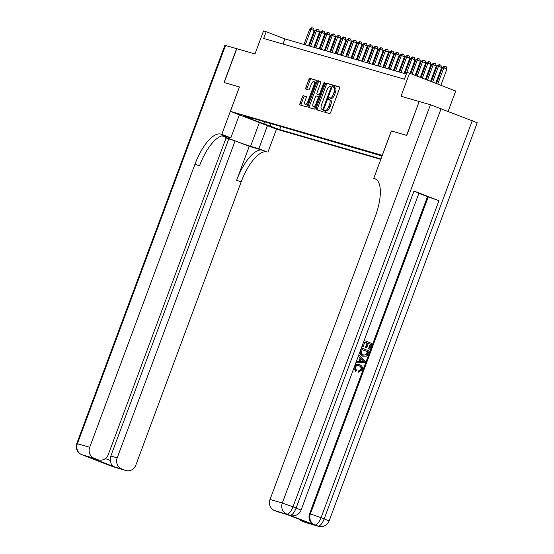 <?xml version="1.0" encoding="UTF-8"?>
<svg xmlns="http://www.w3.org/2000/svg" width="554" height="554" viewBox="0 0 554 554"><rect width="100%" height="100%" fill="white"/><g stroke="black" fill="none" stroke-linecap="round" stroke-linejoin="round"><path stroke-width="0.83" d="M324.076 110.918A0.99 0.381 -68.9 0 0 324.083 111.95A0.99 0.381 -68.9 0 0 324.097 111.956L329.63 113.556A1.42 0.54 -68.9 0 0 330.648 112.379L339.547 88.446A1.42 0.54 -68.9 0 0 339.54 86.971L333.986 85.358A0.99 0.381 -68.9 0 0 333.273 86.182A0.99 0.381 -68.9 0 0 333.279 87.22A0.99 0.381 -68.9 0 0 333.293 87.22L334.007 87.428A4.543 1.731 -68.9 0 1 334.062 87.449A4.543 1.731 -68.9 0 1 334.097 92.165L333.349 94.159A4.543 1.731 -68.9 0 1 330.101 97.933L329.388 97.726A0.99 0.381 -68.9 0 0 328.674 98.55A0.99 0.381 -68.9 0 0 328.681 99.582A0.99 0.381 -68.9 0 0 328.695 99.588L329.408 99.796A4.543 1.731 -68.9 0 1 329.464 99.81A4.543 1.731 -68.9 0 1 329.492 104.533L328.751 106.527A4.543 1.731 -68.9 0 1 325.503 110.301L324.789 110.094A0.99 0.381 -68.9 0 0 324.076 110.918M329.519 99.838L330.655 100.274A4.543 1.731 -68.9 0 1 330.71 100.295A4.543 1.731 -68.9 0 1 330.745 105.018L329.997 107.012A4.543 1.731 -68.9 0 1 326.749 110.779L326.036 110.571A0.99 0.381 -68.9 0 0 325.323 111.396A0.99 0.381 -68.9 0 0 325.212 112.275M339.685 87.13L335.232 85.842A0.99 0.381 -68.9 0 0 334.519 86.666A0.99 0.381 -68.9 0 0 334.422 87.587M334.117 87.47L335.253 87.913A4.543 1.731 -68.9 0 1 335.308 87.927A4.543 1.731 -68.9 0 1 335.343 92.65L334.602 94.644A4.543 1.731 -68.9 0 1 331.347 98.418L330.634 98.21A0.99 0.381 -68.9 0 0 329.921 99.034A0.99 0.381 -68.9 0 0 329.824 99.955M277.665 129.207L269.334 126.056L277.665 129.207M303.488 95.6A1.42 0.54 -68.9 0 0 302.47 96.784L299.977 103.494A1.42 0.54 -68.9 0 0 299.984 104.969L306.154 106.756A1.42 0.54 -68.9 0 0 307.165 105.579L316.071 81.646A1.42 0.54 -68.9 0 0 316.057 80.171L309.894 78.384A1.42 0.54 -68.9 0 0 308.876 79.561L305.856 87.67A1.42 0.54 -68.9 0 0 305.87 89.146L308.516 89.914A1.42 0.54 -68.9 0 0 309.534 88.737L311.029 84.714A3.795 1.447 -68.9 0 1 313.793 81.576A3.795 1.447 -68.9 0 1 313.82 85.524L307.955 101.278A3.795 1.447 -68.9 0 1 305.199 104.415A3.795 1.447 -68.9 0 1 305.171 100.475L306.147 97.843A1.42 0.54 -68.9 0 0 306.133 96.368L304.735 96.084A1.42 0.54 -68.9 0 0 303.717 97.262L301.224 103.979A1.42 0.54 -68.9 0 0 301.085 105.288M236.787 48.69L224.197 82.553L239.46 86.971L230.395 111.354L382.253 155.328L391.325 130.945L406.588 135.37L419.184 101.5L400.999 96.237L409.565 73.204L406.906 72.435L404.392 79.208L263.676 38.468L266.197 31.689L263.538 30.92L254.978 53.953L236.627 48.641L224.038 82.504L239.411 86.957L221.773 134.373L220.873 134.11A36.149 13.774 -68.9 0 0 195.001 164.129L89.713 447.258A8.677 8.019 106.1 0 0 94.166 458.276L81.874 454.716L113.051 466.759L125.343 470.318L113.702 466.593L89.887 457.389L98.46 459.903A8.677 8.019 106.1 0 0 108.355 454.46L226.24 137.468L222.05 135.848M316.182 108.189A1.42 0.54 -68.9 0 0 316.196 109.664A1.42 0.54 -68.9 0 0 316.209 109.671L322.359 111.451A1.42 0.54 -68.9 0 0 323.377 110.274L332.275 86.341A1.42 0.54 -68.9 0 0 332.268 84.866L326.098 83.079A1.42 0.54 -68.9 0 0 325.087 84.256L316.182 108.189L317.428 108.674A1.42 0.54 -68.9 0 0 317.29 109.983M320.648 81.5A1.42 0.54 -68.9 0 1 320.655 82.975L317.047 92.677A1.42 0.54 -68.9 0 0 317.054 94.152L318.82 94.665A1.42 0.54 -68.9 0 0 319.831 93.487L323.591 83.384A0.99 0.381 -68.9 0 1 324.312 82.56A0.99 0.381 -68.9 0 1 324.319 83.592L315.274 107.926A1.42 0.54 -68.9 0 1 314.257 109.103L308.107 107.324A1.42 0.54 -68.9 0 1 308.086 107.317A1.42 0.54 -68.9 0 1 308.079 105.842L316.978 81.909A1.42 0.54 -68.9 0 1 317.996 80.732L320.627 81.493A1.42 0.54 -68.9 0 1 320.648 81.5L320.627 81.493M318.287 94.63A1.42 0.54 -68.9 0 0 318.301 94.637L317.054 94.152A1.42 0.54 -68.9 0 0 317.075 94.159L318.321 94.644A1.42 0.54 -68.9 0 0 318.321 94.644L320.025 95.136L318.82 94.665M419.184 101.5L406.747 135.411L391.38 130.966L373.742 178.374L374.649 178.637A36.149 13.774 111.1 0 1 375.079 178.783A36.149 13.774 111.1 0 1 375.328 216.344L270.033 499.473L282.325 503.032L430.444 104.761L419.343 101.548M380.813 159.379L276.536 129.186L230.395 111.354M280.816 126.43L279.632 129.608L380.965 158.956M279.632 129.608L246.108 117.226L251.952 118.916L243.22 115.544L382.059 156.027M448.165 111.299L455.707 91.029L409.565 73.204M406.297 74.07L284.901 38.919L266.197 31.689M282.99 44.057L284.901 38.919M251.952 118.916L253.026 118.383M269.68 123.203L270.906 126.236M265.061 124.546L264.715 121.769M332.414 85.025L327.345 83.557A1.42 0.54 -68.9 0 0 326.334 84.734L317.428 108.674M322.476 109.422A0.99 0.381 -68.9 0 0 323.19 108.598L331.001 87.587A0.99 0.381 -68.9 0 0 330.994 86.556A0.99 0.381 -68.9 0 0 330.987 86.556L330.232 86.334A4.543 1.731 -68.9 0 0 326.978 90.108L321.639 104.471A4.543 1.731 -68.9 0 0 321.666 109.186A4.543 1.731 -68.9 0 0 321.722 109.207L323.543 109.831M322.864 109.644A4.543 1.731 -68.9 0 0 322.92 109.671A4.543 1.731 -68.9 0 0 322.968 109.685L321.722 109.207M323.536 109.851L322.968 109.685M320.794 81.66L319.243 81.209A1.42 0.54 -68.9 0 0 318.225 82.394L309.326 106.326A1.42 0.54 -68.9 0 0 309.187 107.635M313.301 102.753A3.795 1.447 -68.9 0 0 313.322 106.7A3.795 1.447 -68.9 0 0 316.085 103.556L318.155 98.01A1.42 0.54 -68.9 0 0 318.141 96.535A1.42 0.54 -68.9 0 0 318.128 96.528L316.382 96.022A1.42 0.54 -68.9 0 0 315.364 97.199L313.301 102.753M313.322 106.7L314.575 107.178A3.795 1.447 -68.9 0 0 315.718 106.728M306.286 96.535L304.735 96.084M305.199 104.415L306.445 104.9A3.795 1.447 -68.9 0 0 307.588 104.443M315.565 82.996A3.795 1.447 -68.9 0 0 315.039 82.061L313.793 81.576M316.209 80.33L311.14 78.862A1.42 0.54 -68.9 0 0 310.122 80.046L307.103 88.155A1.42 0.54 -68.9 0 0 306.964 89.464M440.88 85.302L446.933 69.015L443.816 67.81L442.494 67.422L436.476 83.606M437.757 84.097L443.816 67.81L445.007 66.293L446.254 66.771L446.933 69.015M442.494 67.422L444.481 66.141L445.007 66.293M358.833 372.274L359.027 371.035L361.326 369.587C361.762 367.745 361.104 366.526 359.359 365.924C357.642 365.141 356.319 365.592 355.391 367.26L356.416 370.266L355.744 371.319L354.484 367.039C355.62 364.615 357.385 363.867 359.781 364.774C362.06 365.716 362.856 367.447 362.171 369.982L358.403 372.149L358.604 370.917L360.903 369.47C361.333 367.627 360.675 366.402 358.937 365.799L358.653 365.695M355.744 371.319L353.784 368.375M354.872 365.446L358.902 364.497L359.781 364.774M356.333 361.513L358.826 361.478L360.114 358.016L358.272 356.305M364.435 340.592L371.914 343.48L369.781 349.214L368.922 348.882L370.626 344.29L368.32 343.404L366.734 347.677L365.869 347.344L367.461 343.071L364.871 342.067L363.085 346.859L361.935 346.458L364.151 340.509M369.781 349.214L368.493 348.757L370.204 344.173L368.306 343.438M366.734 347.677L365.446 347.219L367.032 342.947L364.857 342.102M289.105 515.026L289.901 515.255A8.677 8.019 106.1 0 0 290.511 515.462L289.714 515.227A8.677 8.019 -73.9 0 1 289.105 515.026L314.049 524.659A8.677 8.019 -73.9 0 1 309.589 513.641L310.385 513.87L428.27 196.878L438.941 200.693L413.997 191.061L418.949 193.159L301.057 510.151L296.113 508.046L413.997 191.061M418.879 193.332L427.473 196.649L309.589 513.641M362.517 356.097L362.946 356.222C360.55 355.308 359.754 353.57 360.557 351.001L361.644 348.092L369.123 350.98L367.447 355.156L366.471 356.132L362.517 356.097L359.775 352.261M373.742 178.374L376.007 179.247M286.259 514.264L309.956 523.419L301.992 521.113L305.669 522.533L317.961 526.092L314.049 524.659M301.992 521.113A8.677 8.019 -73.9 0 1 299.264 519.292M438.941 200.693L321.05 517.685L324.173 518.89A8.677 3.303 -68.9 0 1 317.961 526.092A8.677 8.019 106.1 0 0 318.571 526.3L306.279 522.741A8.677 8.019 -73.9 0 1 305.669 522.533M430.444 104.761L477.229 122.718L329.118 520.989L324.173 518.89L472.285 120.62M286.411 514.327L278.78 512.118A8.677 8.019 -73.9 0 1 278.17 511.91L286.134 514.216M441.109 108.577L292.997 506.841L296.113 508.046A8.677 3.303 -68.9 0 1 289.901 515.255L274.493 510.49L278.17 511.91M274.493 510.49A8.677 8.019 -73.9 0 1 270.033 499.473M427.473 196.649L428.27 196.878M309.956 523.419L286.259 514.271M363.085 346.859L362.226 346.527M367.461 343.071L367.032 342.947M365.869 347.344L365.446 347.219M370.626 344.29L370.204 344.173M368.922 348.882L368.493 348.757M363.389 355.079L366.568 354.726L367.835 351.797L362.081 349.574L361.27 353.369L363.909 355.259M367.835 351.797L362.067 349.609M363.694 355.19L366.146 354.602L367.413 351.672M366.568 354.726L366.146 354.602M367.219 353.445L366.796 353.32M358.583 356.326L359.034 355.107L365.315 361.229L364.837 362.517L356.153 362.856L356.603 361.637L359.248 361.603L360.536 358.14L358.299 356.243M363.036 360.453L361.277 358.819L360.245 361.589L364.213 361.54L361.201 359.02M360.536 358.14L360.114 358.016M359.248 361.603L358.826 361.478M360.287 361.464L363.784 361.416L362.614 360.329M364.213 361.54L363.784 361.416M361.326 369.587L360.903 369.47M359.027 371.035L358.604 370.917M222.313 135.785A16.267 0.499 -159.6 0 0 236.281 141.318A16.267 0.499 -159.6 0 0 250.567 146.298L258.877 148.707L267.014 151.935A36.149 13.774 -68.9 0 0 241.142 181.961L135.848 465.083A8.677 8.019 106.1 0 1 125.952 470.526L113.66 466.967A8.677 8.019 -73.9 0 1 113.051 466.759A8.677 3.303 -68.9 0 1 112.947 466.724A8.677 8.677 0 0 0 113.66 466.967M239.383 114.83L230.817 137.863L223.186 135.654M230.817 137.863L221.773 134.373M226.039 138.008L235.097 140.889L117.206 457.881A8.677 8.019 106.1 0 0 121.665 468.899M249.252 146.36L262.527 150.203A36.149 13.774 -68.9 0 0 236.655 180.223L249.252 146.36L235.097 140.889M89.887 457.389L97.85 459.695L94.166 458.276M97.85 459.695A8.677 8.019 106.1 0 0 98.46 459.903M225.533 45.428L77.415 443.699L76.771 443.56L224.882 45.296L236.627 48.641M267.443 125.668L258.877 148.707M276.481 129.165L267.914 152.198M125.343 470.318A8.677 8.019 106.1 0 0 125.952 470.526M105.329 458.553L110.329 460.485A8.677 8.019 -73.9 0 1 110.835 456.032L117.206 457.881M228.726 139.047L110.835 456.032M220.873 134.11L225.36 135.841A36.149 13.774 -68.9 0 0 199.495 165.868L195.001 164.129M110.329 460.485C110.842 463.878 111.963 465.914 113.702 466.593M435.735 83.315L441.628 67.477L438.505 66.272L437.182 65.884L431.331 81.618M432.619 82.11L438.505 66.272L439.703 64.756L440.949 65.234L441.628 67.477M437.182 65.884L439.17 64.603L439.703 64.756M430.59 81.327L436.317 65.94L433.2 64.735L431.871 64.347L426.185 79.631M427.473 80.129L433.2 64.735L434.391 63.218L435.638 63.696L436.317 65.94M431.871 64.347L433.858 63.066L434.391 63.218M425.451 79.347L431.005 64.403L426.559 62.81L421.047 77.643M422.328 78.142L427.889 63.198L429.08 61.681L430.326 62.159L431.005 64.403M426.559 62.81L428.547 61.529L429.08 61.681M420.306 77.359L425.694 62.865L421.248 61.272L415.902 75.656M417.19 76.154L422.577 61.66L423.768 60.144L425.015 60.621L425.694 62.865M421.248 61.272L423.242 59.991L423.768 60.144M415.161 75.372L420.389 61.321L415.943 59.735L410.756 73.668M412.044 74.167L417.266 60.123L418.464 58.606L419.71 59.084L420.389 61.321M415.943 59.735L417.931 58.454L418.464 58.606M410.022 73.384L415.078 59.784L410.632 58.198L404.884 73.661M406.207 74.042L411.961 58.585L413.152 57.069L414.399 57.547L415.078 59.784M410.632 58.198L412.619 56.917L413.152 57.069M404.115 73.44L409.766 58.246L406.65 57.041L405.32 56.66L399.572 72.124M400.895 72.505L406.65 57.041L407.841 55.532L409.087 56.009L409.766 58.246M405.32 56.66L407.308 55.379L407.841 55.532M398.811 71.902L404.455 56.709L401.338 55.504L400.009 55.123L394.261 70.587M395.591 70.967L401.338 55.504L402.529 53.994L403.776 54.472L404.455 56.709M400.009 55.123L402.003 53.835L402.529 53.994M393.499 70.365L399.15 55.171L396.027 53.967L394.704 53.586L388.95 69.049M390.279 69.43L396.027 53.967L397.218 52.457L398.471 52.935L399.15 55.171M394.704 53.586L396.692 52.298L397.218 52.457M388.188 68.828L393.839 53.634L390.722 52.429L389.393 52.048L383.638 67.512M384.968 67.893L390.722 52.429L391.913 50.92L393.16 51.397L393.839 53.634M389.393 52.048L391.38 50.76L391.913 50.92M382.876 67.29L388.527 52.097L385.411 50.892L384.081 50.511L378.334 65.974M379.656 66.355L385.411 50.892L386.602 49.382L387.848 49.86L388.527 52.097M384.081 50.511L386.069 49.223L386.602 49.382M377.565 65.753L383.216 50.559L380.099 49.354L378.77 48.974L373.022 64.437M374.352 64.818L380.099 49.354L381.291 47.845L382.537 48.323L383.216 50.559M378.77 48.974L380.757 47.686L381.291 47.845M372.26 64.216L377.904 49.022L374.788 47.817L373.465 47.436L367.711 62.9M369.04 63.281L374.788 47.817L375.979 46.307L377.226 46.785L377.904 49.022M373.465 47.436L375.453 46.148L375.979 46.307M366.949 62.678L372.6 47.485L369.476 46.28L368.154 45.899L362.399 61.362M363.729 61.743L369.476 46.28L370.674 44.77L371.921 45.248L372.6 47.485M368.154 45.899L370.141 44.611L370.674 44.77M361.637 61.141L367.288 45.947L364.172 44.742L362.842 44.362L357.095 59.825M358.417 60.206L364.172 44.742L365.363 43.226L366.609 43.711L367.288 45.947M362.842 44.362L364.83 43.074L365.363 43.226M356.326 59.603L361.977 44.41L358.86 43.205L357.531 42.824L351.783 58.288M353.113 58.669L358.86 43.205L360.052 41.689L361.298 42.173L361.977 44.41M357.531 42.824L359.518 41.536L360.052 41.689M351.021 58.066L356.665 42.873L353.549 41.668L352.219 41.287L346.472 56.75M347.801 57.131L353.549 41.668L354.74 40.151L355.987 40.636L356.665 42.873M352.219 41.287L354.214 39.999L354.74 40.151M345.71 56.529L351.361 41.335L348.237 40.13L346.915 39.749L341.16 55.213M342.49 55.594L348.237 40.13L349.435 38.614L350.682 39.099L351.361 41.335M346.915 39.749L348.902 38.461L349.435 38.614M340.398 54.991L346.049 39.798L342.933 38.593L341.603 38.212L335.856 53.676M337.178 54.057L342.933 38.593L344.124 37.076L345.371 37.561L346.049 39.798M341.603 38.212L343.591 36.924L344.124 37.076M335.087 53.454L340.738 38.261L337.621 37.056L336.292 36.675L330.544 52.138M331.867 52.519L337.621 37.056L338.813 35.539L340.059 36.024L340.738 38.261M336.292 36.675L338.279 35.387L338.813 35.539M329.775 51.917L335.426 36.723L332.31 35.518L330.98 35.137L325.233 50.594M326.562 50.982L332.31 35.518L333.501 34.002L334.748 34.486L335.426 36.723M330.98 35.137L332.975 33.849L333.501 34.002M324.471 50.379L330.115 35.186L326.998 33.981L325.676 33.6L319.921 49.057M321.251 49.445L326.998 33.981L328.19 32.464L329.436 32.949L330.115 35.186M325.676 33.6L327.663 32.312L328.19 32.464M319.159 48.842L324.81 33.649L321.694 32.444L320.364 32.063L314.61 47.519M315.939 47.907L321.694 32.444L322.885 30.927L324.132 31.412L324.81 33.649M320.364 32.063L322.352 30.775L322.885 30.927M313.848 47.305L319.499 32.111L315.053 30.518L309.305 45.982M310.628 46.37L316.382 30.906L317.574 29.39L318.82 29.874L319.499 32.111M315.053 30.518L317.04 29.237L317.574 29.39M308.536 45.76L314.187 30.574L309.741 28.981L303.994 44.445M305.323 44.832L311.071 29.369L312.262 27.852L313.509 28.337L314.187 30.574M309.741 28.981L311.729 27.7L312.262 27.852M326.749 110.779L325.503 110.301M329.997 107.012L328.751 106.527M330.745 105.018L329.492 104.533M330.634 98.21L329.388 97.726M331.347 98.418L330.101 97.933M334.602 94.644L333.349 94.159M335.343 92.65L334.097 92.165M335.232 85.842L333.986 85.358M326.036 110.571L324.789 110.094M326.334 84.734L325.087 84.256M327.345 83.557L326.098 83.079M323.896 108.875L323.19 108.598M331.707 87.864L331.001 87.587M309.326 106.326L308.079 105.842M318.225 82.394L316.978 81.909M319.243 81.209L317.996 80.732M320.537 93.758L319.831 93.487M324.298 83.654L323.591 83.384M316.791 103.833L316.085 103.556M318.862 98.28L318.155 98.01M308.668 101.555L307.955 101.278M314.527 85.794L313.82 85.524M307.103 88.155L305.856 87.67M310.122 80.046L308.876 79.561M311.14 78.862L309.894 78.384M301.224 103.979L299.977 103.494M303.717 97.262L302.47 96.784M375.501 178.963L374.649 178.637M310.385 513.87A8.677 8.019 106.1 0 0 314.845 524.887A8.677 3.303 111.1 0 0 321.05 517.685L310.385 513.87M282.325 503.032A8.677 8.019 106.1 0 0 286.785 514.05A8.677 3.303 111.1 0 0 292.997 506.841L282.325 503.032M362.503 361.561L362.081 361.437M262.527 150.203L267.014 151.935M236.655 180.223L241.142 181.961M76.771 443.56A8.677 8.677 0 0 0 81.77 454.682A8.677 3.303 111.1 0 0 81.874 454.716A8.677 8.019 -73.9 0 1 77.415 443.699L89.713 447.258M85.607 456.129A8.677 8.019 -73.9 0 1 84.997 455.921A8.677 3.303 -68.9 0 1 84.894 455.887A8.677 8.677 0 0 0 85.607 456.129L86.092 456.267M84.79 455.838A8.677 3.303 -68.9 0 0 84.894 455.887L81.77 454.682A8.677 3.303 111.1 0 1 81.632 454.619M108.785 465.035A8.677 8.677 0 0 0 109.831 465.519A8.677 3.303 111.1 0 0 109.934 465.554A8.677 8.019 -73.9 0 1 108.999 465.118M112.85 466.683A8.677 3.303 -68.9 0 0 112.947 466.724L109.831 465.519M259.39 122.559L250.567 146.298M330.71 100.295L329.464 99.81M335.308 87.927L334.062 87.449M322.92 109.671L321.666 109.186M318.571 526.3A8.677 8.677 0 0 0 329.118 520.989M290.511 515.462A8.677 8.677 0 0 0 301.057 510.151"/></g></svg>
